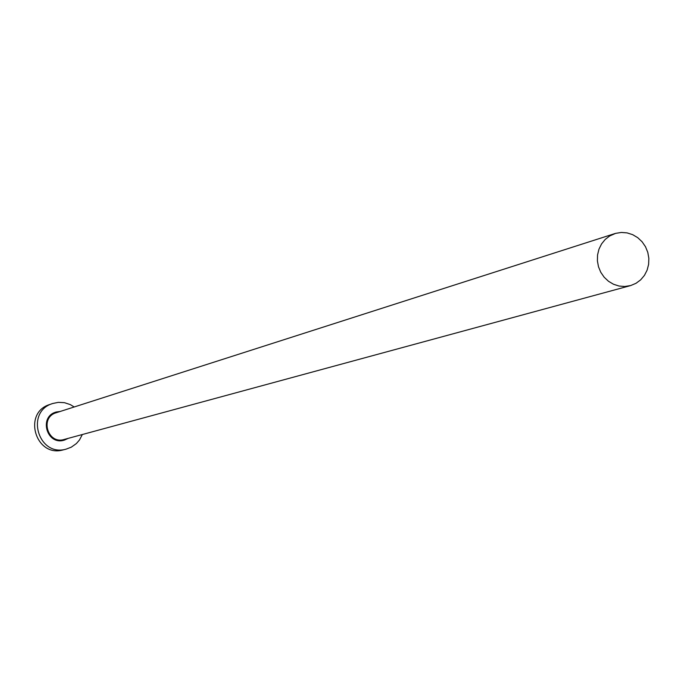 <?xml version="1.0" encoding="UTF-8"?>
<svg xmlns="http://www.w3.org/2000/svg" width="683" height="683" viewBox="0 0 683 683"><rect width="100%" height="100%" fill="white"/><g stroke="black" fill="none" stroke-linecap="round" stroke-linejoin="round"><path stroke-width="1.02" d="M630.699 285.554L635.993 283.308L640.645 279.868L644.419 275.411L647.117 270.152L648.619 264.364L648.85 258.336L647.791 252.36L645.503 246.742L642.088 241.765L637.734 237.667L632.646 234.653L627.071 232.886L621.308 232.451L615.622 233.364L609.723 235.942L605.206 239.434L601.561 243.916L598.974 249.15L597.565 254.896L597.394 260.863L598.487 266.763L600.784 272.304L604.173 277.221L608.485 281.268L613.505 284.256L618.994 286.023L624.689 286.501L630.699 285.554M74.199 406.974L70.247 404.575L64.415 402.671L58.303 402.355L52.736 403.499C24.861 411.644 38.419 457.448 66.242 449.107L71.297 447.169L76.368 443.566L79.441 440.04L82.361 434.516M52.736 403.499L49.902 404.464C22.155 412.566 35.653 458.148 63.34 449.849L66.242 449.107M68.223 438.358L64.433 440.091C46.828 445.922 38.325 416.425 56.33 411.994L60.258 411.448M614.879 233.586L56.237 412.737C39.58 417.339 47.665 444.667 64.142 439.468L64.364 439.408M630.298 285.665L64.142 439.468"/></g></svg>
